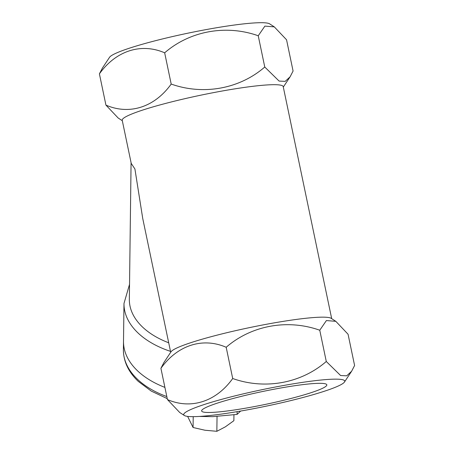 <?xml version="1.0" encoding="UTF-8"?>
<svg xmlns="http://www.w3.org/2000/svg" width="454" height="454" viewBox="0 0 454 454"><rect width="100%" height="100%" fill="white"/><g stroke="black" fill="none" stroke-linecap="round" stroke-linejoin="round"><path stroke-width="0.68" d="M137.562 370.839A87.543 53.339 -179.3 0 1 123.505 341.317A87.543 53.339 0.7 0 0 164.904 387.393A87.543 53.339 -179.3 0 1 137.562 370.839M240.643 411.057L237.09 414.406L237.124 411.659M237.09 414.406L212.597 416.653L199.3 416.437M217.04 416.488L216.853 431.3L225.354 426.834L233.872 420.693L233.952 414.86M216.853 431.3L204.953 430.233L193.075 427.498L193.211 416.653M193.075 427.498L187.627 416.397M274.301 26.871L269.653 23.869A82.236 8.478 168.2 0 0 193.739 31.984A82.236 8.478 168.2 0 0 111.264 55.746A82.236 8.478 168.2 0 0 109.522 57.323L102.388 68.094L99.403 73.86C115.798 50.927 140.922 42.528 164.666 52.812L171.192 84.064C203.347 95.488 239.542 88.939 264.767 67.022L279.108 81.079L285.197 81.362L290.1 76.805L293.08 71.04L286.553 39.787L274.301 26.877L264.886 26.111L258.241 35.77L264.767 67.022M331.692 318.663L283.217 86.629A82.236 8.478 168.2 0 0 210.86 93.144A82.236 8.478 168.2 0 0 124.214 117.739A82.236 8.478 168.2 0 0 122.217 120.265L131.24 163.44L134.917 168.984L142.743 218.527L170.693 352.298M118.182 118.023L105.935 105.112C129.237 115.242 154.474 107.394 171.192 84.064M185.726 412.198A82.236 8.478 168.2 0 0 184.347 415.489A82.236 8.478 168.2 0 0 260.261 407.374A82.236 8.478 168.2 0 0 342.736 383.607A82.236 8.478 168.2 0 0 344.478 382.035A82.236 8.478 168.2 0 0 276.52 386.802A82.236 8.478 168.2 0 0 185.726 412.198M184.347 415.489L179.699 412.482L167.447 399.571C190.754 409.695 215.991 401.852 232.709 378.517C264.864 389.946 301.059 383.397 326.284 361.48L340.619 375.537L346.714 375.821L351.617 371.264L354.597 365.493L348.065 334.246L335.818 321.33L326.398 320.564L319.758 330.228L326.284 361.48M325.263 386.791A63.935 6.594 168.2 0 0 326.818 384.827A63.935 6.594 168.2 0 0 270.561 389.895A63.935 6.594 168.2 0 0 203.199 409.014A63.935 6.594 168.2 0 0 201.65 410.978A63.935 6.594 168.2 0 0 257.9 405.91A63.935 6.594 168.2 0 0 325.263 386.791M319.758 330.228C287.558 318.77 251.38 325.399 226.183 347.265C202.439 336.981 177.315 345.386 160.92 368.319L163.9 362.553L171.033 351.776A82.236 8.478 -11.8 0 1 172.775 350.204A82.236 8.478 -11.8 0 1 255.256 326.443A82.236 8.478 -11.8 0 1 331.17 318.322L335.818 321.33M99.403 73.86L105.935 105.112M164.666 52.812C189.863 30.94 226.047 24.312 258.241 35.77M160.92 368.319L167.447 399.571M226.183 347.265L232.709 378.517M131.075 162.674L129.345 299.317A82.236 50.11 0.7 0 0 168.701 342.781M167.248 398.623L151.239 391.076L138.26 381.377C128.42 372.002 123.465 361.452 123.397 349.728A87.543 53.339 0.7 0 0 137.454 379.249A87.543 53.339 0.7 0 0 166.822 396.563M123.397 349.728L123.987 303.454A87.543 53.339 0.7 0 0 170.494 351.362M122.308 120.696L118.182 118.029M129.532 284.357L123.987 303.454M344.478 382.035L351.458 371.497M283.307 87.06L289.941 77.038"/></g></svg>
